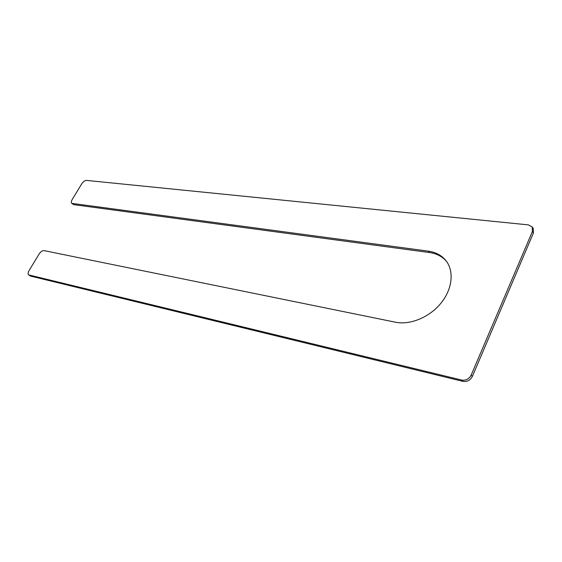 <?xml version="1.0" encoding="UTF-8"?>
<svg xmlns="http://www.w3.org/2000/svg" width="562" height="562" viewBox="0 0 562 562"><rect width="100%" height="100%" fill="white"/><g stroke="black" fill="none" stroke-linecap="round" stroke-linejoin="round"><path stroke-width="0.84" d="M471.181 375.086L532.411 231.46L532.193 226.936L528.442 224.891L86.548 180.409C84.841 180.472 83.246 181.603 81.75 183.802L72.154 199.601C71.17 201.337 71.051 202.587 71.788 203.36L428.328 251.144C435.662 252.169 441.479 255.26 445.778 260.424C454.3 270.835 452.543 288.945 441.008 303.115C429.537 317.319 410.098 325.272 395.486 322.216L44.012 250.61C42.347 250.533 40.731 251.643 39.171 253.94L29.048 270.61C27.931 272.619 27.812 274.052 28.69 274.902L461.873 380.102C465.975 380.657 469.073 378.985 471.181 375.086L472.375 376.399C470.275 380.298 467.177 381.963 463.088 381.408L30.439 276.054L28.69 274.902M532.411 231.46L533.429 232.977L472.375 376.399M533.429 232.977L533.212 228.453L532.193 226.936M71.788 203.36L73.657 204.645L429.466 252.535C436.442 253.511 442.062 256.377 446.333 261.133M29.161 275.113L30.439 276.054M461.873 380.102L463.088 381.408M72.47 203.648L73.657 204.645M428.328 251.144L429.466 252.535"/></g></svg>
